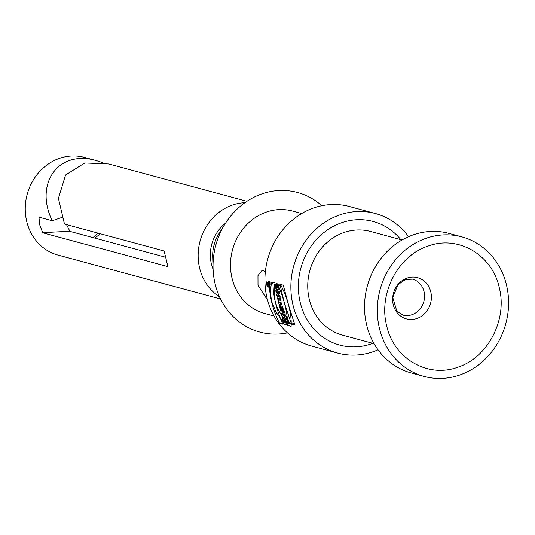 <?xml version="1.0" encoding="UTF-8"?>
<svg xmlns="http://www.w3.org/2000/svg" width="535" height="535" viewBox="0 0 535 535"><rect width="100%" height="100%" fill="white"/><g stroke="black" fill="none" stroke-linecap="round" stroke-linejoin="round"><path stroke-width="0.8" d="M284.326 302.803L291.508 324.15L294.885 325.066L288.76 305.766L283.276 285.202L279.899 284.286L284.326 302.803M279.237 302.315A72.278 65.13 -74.9 0 1 279.002 301.365A72.278 65.13 -74.9 0 1 278.882 300.877L278.167 300.683A72.278 65.13 105.1 0 0 278.287 301.178A72.278 65.13 105.1 0 0 279.43 305.338L280.146 305.532A72.278 65.13 -74.9 0 1 279.731 304.121L281.965 304.723A72.278 65.13 -74.9 0 1 281.477 302.917L279.237 302.315L278.882 300.877L278.167 300.683L279.31 305.378L280.026 305.572L279.678 304.134L281.912 304.743L281.47 302.917L279.23 302.315M274.943 300.269L276.983 307.083L283.022 318.205L286.666 322.846L283.289 321.936L276.1 312.233L271.479 301.105L270.275 290.645L271.68 282.072L275.057 282.982L274.141 294.671L274.943 300.269M375.336 213.512L349.402 206.51A72.278 65.13 105.1 0 0 284.948 227.328A72.278 65.13 105.1 0 0 267.072 298.149A72.278 65.13 105.1 0 0 311.718 346.065L337.652 353.067A72.278 65.13 -74.9 0 1 293.013 305.151A72.278 65.13 -74.9 0 1 310.882 234.337A72.278 65.13 -74.9 0 1 375.336 213.512A72.278 65.13 -74.9 0 1 408.593 236.677M378.051 349.79A72.278 65.13 -74.9 0 1 337.652 353.067M277.933 299.714L280.882 300.51L280.44 298.69L277.484 297.895L277.933 299.714L280.882 300.51L280.44 298.69L277.484 297.895L277.933 299.714L280.474 298.838M284.613 317.85A72.278 65.13 105.1 0 0 285.529 319.509L286.599 319.803A72.278 65.13 105.1 0 0 287.676 321.622L286.599 321.334A72.278 65.13 105.1 0 0 287.623 322.959L290.579 323.755A72.278 65.13 -74.9 0 1 289.555 322.13L288.392 321.816A72.278 65.13 -74.9 0 1 287.315 319.997L288.479 320.311A72.278 65.13 -74.9 0 1 287.569 318.653L284.613 317.85M270.295 284.252L268.804 281.116C267.574 283.47 267.828 285.342 269.56 286.733L270.295 284.252M282.447 309.277L283.115 308.387A72.278 65.13 -74.9 0 1 282.406 306.214L281.611 307.244L280.24 306.207L280.293 307.973A72.278 65.13 105.1 0 0 281.263 310.588L284.219 311.383A72.278 65.13 -74.9 0 1 283.557 309.638L282.48 309.344M286.406 316.372L285.764 315.904A72.278 65.13 -74.9 0 1 284.854 313.938L285.188 313.724A72.278 65.13 -74.9 0 1 284.466 311.999L282.4 313.309A72.278 65.13 105.1 0 0 283.276 315.202L287.255 318.058A72.278 65.13 -74.9 0 1 286.406 316.372M277.297 296.47L280.253 297.266A72.278 65.13 -74.9 0 1 279.959 295.48L278.307 295.032L279.705 293.682A72.278 65.13 -74.9 0 1 279.437 291.274L276.481 290.478A72.278 65.13 105.1 0 0 276.682 292.297L278.294 292.732L276.909 294.056A72.278 65.13 105.1 0 0 277.297 296.47L279.965 295.547M278.367 286.044L277.471 285.804A72.278 65.13 -74.9 0 1 277.438 283.844L278.869 284.232L279.15 287.476L278.595 289.836L277.117 289.274L276.381 287.382L276.261 283.523L276.903 283.697L276.909 286.68L277.424 287.83L278.233 287.79L278.367 286.044L279.076 285.804M402.059 239.981L370.494 231.454A53.694 48.377 105.1 0 0 322.612 246.923A53.694 48.377 105.1 0 0 309.337 299.526A53.694 48.377 105.1 0 0 342.494 335.124L374.065 343.651M461.792 236.858L448.992 233.4A72.278 65.13 105.1 0 0 384.545 254.225A72.278 65.13 105.1 0 0 366.669 325.039A72.278 65.13 105.1 0 0 411.308 372.955L424.108 376.413A72.278 65.13 105.1 0 0 505.822 323.615A72.278 65.13 105.1 0 0 461.792 236.858A72.278 65.13 105.1 0 0 397.338 257.683A72.278 65.13 105.1 0 0 379.469 328.497A72.278 65.13 105.1 0 0 424.108 376.413M428.181 246.046C458.1 234.945 491.946 254.647 499.182 287.268C507.768 319.415 487.96 357.621 457.719 367.224C427.846 378.319 393.92 358.624 386.725 326.002C378.165 293.849 397.893 255.656 428.181 246.046M267.58 300.115L258.004 285.336L257.97 275.578L261.709 270.81L263.427 270.77L265.34 271.961M301.713 213.525L292.518 211.037A53.072 47.822 105.1 0 0 245.19 226.332A53.072 47.822 105.1 0 0 232.07 278.334A53.072 47.822 105.1 0 0 264.845 313.517L274.04 315.998M287.476 332.864A72.299 65.15 -74.9 0 1 213.064 268.503A72.299 65.15 -74.9 0 1 225.115 223.871A72.299 65.15 -74.9 0 1 321.809 205.714M213.064 268.503L212.696 256.773A37.196 33.511 -74.9 0 1 218.895 233.815L225.115 223.871M66.507 224.613L69.938 231.394L165.429 257.181M69.938 231.394A289.107 65.323 -13.7 0 0 42.746 232.805L39.771 225.068L38.935 217.17L52.243 220.768C33.939 183.157 58.924 149.298 96.561 160.694L102.707 162.673M52.243 220.768L61.839 217.464M108.779 163.991L84.784 162.994L65.584 174.985L58.415 198.358L64.474 224.065L164.111 250.975L167.923 266.611L42.746 232.805M96.561 160.694L84.376 157.404A50.591 45.589 105.1 0 0 39.262 171.976A50.591 45.589 105.1 0 0 26.75 221.55A50.591 45.589 105.1 0 0 58.001 255.088L220.567 298.991M219.51 296.751A50.591 45.589 -74.9 0 1 199.662 268.242A50.591 45.589 -74.9 0 1 244.903 202.698M225.543 223.195A37.169 33.491 105.1 0 0 211.452 264.183A37.169 33.491 105.1 0 0 213.09 269.292M276.682 292.297L279.444 291.341M278.294 292.732L279.544 292.297M276.909 294.056L279.638 293.12M277.471 285.804L279.029 285.269M282.4 313.309L284.68 312.52M283.276 315.202L284.306 314.841M285.095 315.416A72.278 65.13 -74.9 0 1 284.513 314.159L283.904 314.547L285.469 315.289M284.513 314.159L284.894 314.025M281.945 309.203L281.316 309.029A72.278 65.13 -74.9 0 1 281.169 308.621L281.798 308.789A72.278 65.13 105.1 0 0 281.945 309.203L282.694 308.942M281.169 308.621L283.102 308.341M281.263 310.588L283.61 309.778M281.611 307.244L282.62 306.896M279.43 305.338L280.026 305.137M279.731 304.121L281.617 303.465M268.851 281.55C267.814 283.543 268.028 285.128 269.486 286.305L270.121 284.205M283.289 321.936L285.315 321.234M285.529 319.509L287.636 318.786M286.599 319.803L287.937 319.341M287.676 321.622L288.171 321.455M287.623 322.959L289.636 322.264M287.315 319.997L288.144 319.709M291.508 324.15L294.257 323.207M269.807 284.961L268.55 284.627A72.278 65.13 -74.9 0 1 268.51 283.543L268.757 282.774L269.212 283.53L269.74 283.015A72.278 65.13 105.1 0 0 269.754 283.496L269.232 284.005A72.278 65.13 105.1 0 0 269.252 284.386L269.787 284.533A72.278 65.13 105.1 0 0 269.807 284.961M269.072 284.339A72.278 65.13 -74.9 0 1 269.045 283.69L268.69 283.59A72.278 65.13 105.1 0 0 268.71 284.239L269.245 284.279M268.55 284.627L269.252 284.386M269.212 283.53L269.747 283.343M269.747 283.45L268.69 283.59M372.821 343.316A64.019 57.686 -74.9 0 1 339.805 345.095A64.019 57.686 -74.9 0 1 300.804 268.249A64.019 57.686 -74.9 0 1 373.183 221.483A64.019 57.686 -74.9 0 1 400.822 239.647M267.64 284.827L267.139 284.125L267.64 284.827M281.33 313.677L281.825 315.697L285.322 318.72L283.791 314.299L284.185 314.065L283.744 312.246L281.33 313.677M278.695 291.528L275.739 290.732L276.167 292.471L277.772 292.906L276.575 294.17L277.15 296.517L280.106 297.313L279.678 295.574L278.033 295.133L279.257 293.835L278.695 291.528M283.904 324.237L286.86 325.033L286.419 323.214L285.255 322.899L284.76 320.873L285.924 321.187L285.483 319.368L282.527 318.572L282.968 320.391L284.045 320.686L284.54 322.705L283.463 322.418L283.904 324.237M275.445 284.526L276.876 284.914C280.213 292.431 274.656 290.953 274.268 284.212L274.91 284.386C275.926 288.479 276.548 289.214 276.789 286.593L275.893 286.352L275.445 284.526M283.583 311.597L283.142 309.778L282.045 309.411L282.828 308.481L282.286 306.261L281.39 307.324A2.254 0.836 -109 0 0 280.133 306.221A2.254 0.836 -109 0 0 279.972 308.08L280.634 310.802L283.583 311.597M283.71 315.891L283.383 314.547L282.654 314.975L283.71 315.891M268.363 285.021L268.456 285.429L267.206 285.088L266.958 284.078L268.015 283.61L267.821 284.881L268.363 285.021M282.881 324.15L279.504 323.234A36.982 13.689 71 0 1 269.64 282.774L273.017 283.684A43.997 16.284 -109 0 0 282.881 324.15M281.43 308.922L281.53 309.344L280.902 309.176L280.801 308.748L281.43 308.922M281.236 285.904L277.859 284.995A43.997 16.284 71 0 1 287.723 325.454L291.1 326.37A36.982 13.689 -109 0 0 281.236 285.904M266.985 281.831A2.782 1.03 -109 0 0 266.938 285.503A2.782 1.03 -109 0 0 268.958 286.044A2.782 1.03 -109 0 0 266.985 281.831M267.085 282.233A2.354 0.869 -109 0 0 267.045 285.342A2.354 0.869 -109 0 0 268.751 285.804A2.354 0.869 -109 0 0 267.085 282.233M407.088 278.073A21.353 19.24 105.1 0 0 398.234 313.978A21.353 19.24 105.1 0 0 430.715 302.79A21.353 19.24 105.1 0 0 407.088 278.073M413.127 279.344A18.585 16.745 -74.9 0 1 423.86 301.466A18.585 16.745 -74.9 0 1 403.464 315.209A18.585 16.745 -74.9 0 1 402.828 315.055M100.132 233.695A34.695 31.264 -74.9 0 1 94.655 238.068M280.293 307.973L282.701 307.143M412.538 279.17L405.363 279.504L397.906 284.78L392.77 297.527L396.83 311.169L402.848 315.055M98.099 233.146L92.916 237.6M108.792 163.991L246.943 201.3M279.15 287.616L278.501 287.837M282.808 307.458L281.243 307.999M269.446 281.343L268.369 281.718M269.105 283.109L268.73 283.236"/></g></svg>
